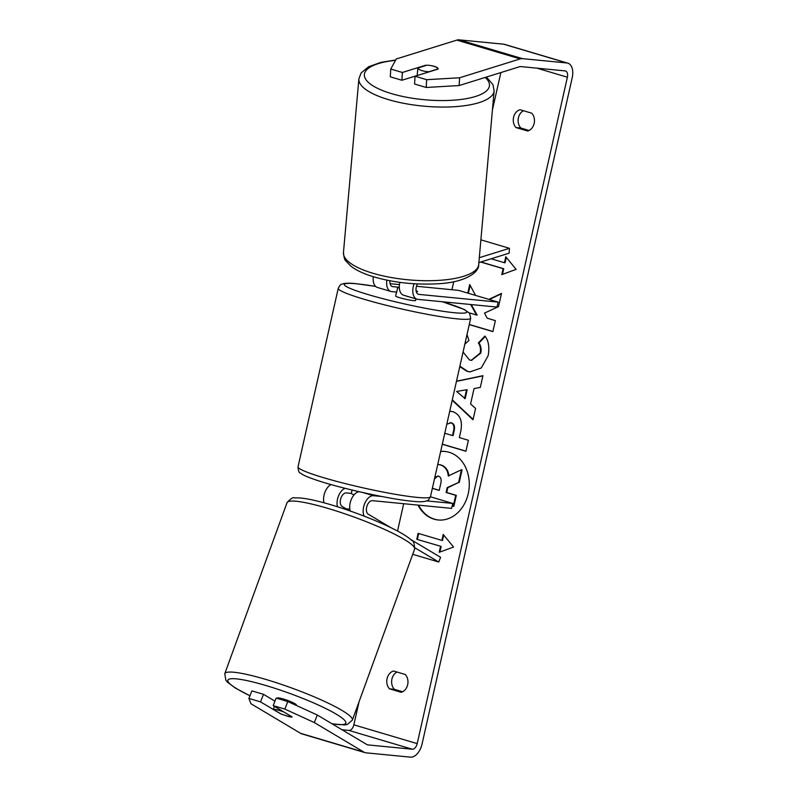 <?xml version="1.0" encoding="UTF-8"?>
<svg xmlns="http://www.w3.org/2000/svg" width="797" height="797" viewBox="0 0 797 797"><rect width="100%" height="100%" fill="white"/><g stroke="black" fill="none" stroke-linecap="round" stroke-linejoin="round"><path stroke-width="1.2" d="M373.345 276.748A12.254 7.203 106.5 0 0 377.429 287.458L390.889 291.453A12.254 7.203 -73.5 0 1 386.894 280.175M396.667 292.091L391.696 291.602A12.254 7.203 -73.5 0 1 390.889 291.453M399.317 287.279L392.811 286.651A7.143 4.204 -73.5 0 1 392.343 286.551A7.143 4.204 -73.5 0 1 389.912 280.773M414.161 283.772A12.254 7.203 106.5 0 0 417.02 299.204A12.254 7.203 106.5 0 0 417.817 299.363L496.999 307.064L498.115 302.113L458.534 290.357L416.472 286.262M417.439 283.951A7.143 4.204 106.5 0 0 418.465 294.312A7.143 4.204 106.5 0 0 418.943 294.402L498.115 302.113M479.306 257.69L509.442 248.305L509.144 253.177L478.867 262.602M390.092 283.692L399.466 284.609M416.213 291.453L417.568 291.582A10.212 0.936 12.7 0 0 416.074 290.736A10.212 0.936 -167.3 0 1 417.469 291.413L416.173 291.294M399.885 282.377A12.254 7.203 106.5 0 0 403.561 295.209L417.02 299.204M509.442 248.305L480.89 239.837M421.533 70.475A10.212 3.228 -174.9 0 1 417.847 68.034L427.013 65.175A10.212 3.228 -174.9 0 1 434.365 66.48A10.212 3.228 -174.9 0 1 438.061 68.921L428.896 71.77A10.212 3.228 -174.9 0 1 421.533 70.475M417.17 75.576L417.847 68.034M417.987 505.099A34.43 27.676 -84.4 0 0 438.201 519.983A34.43 27.676 -84.4 0 0 468.238 493.632A34.43 27.676 -84.4 0 0 444.875 451.441A34.43 27.676 -84.4 0 0 440.671 451.431M418.584 505.159A34.43 27.676 -84.4 0 0 438.499 520.003M523.48 110.733A10.212 8.209 -84.4 0 0 518.409 117.787A10.212 8.209 -84.4 0 0 520.869 128.038L529.088 130.479M520.052 109.717A10.212 8.209 -84.4 0 0 513.577 117.318A10.212 8.209 -84.4 0 0 516.028 127.57L527.684 131.027A10.212 8.209 -84.4 0 0 534.159 123.425A10.212 8.209 -84.4 0 0 531.709 113.174L520.052 109.717M402.605 691.766L394.376 689.325A10.212 8.209 95.6 0 1 391.925 679.074A10.212 8.209 95.6 0 1 396.986 672.02M387.083 678.606A10.212 8.209 95.6 0 1 393.559 671.004L405.215 674.461A10.212 8.209 95.6 0 1 407.665 684.713A10.212 8.209 95.6 0 1 401.19 692.314L389.544 688.857A10.212 8.209 95.6 0 1 387.083 678.606M284.808 715.278A10.212 1.225 -158.4 0 0 287.906 716.294A10.212 1.225 -158.4 0 0 292.14 716.921L273.202 705.634L276.18 698.092L287.807 701.539L317.296 715.019L366.929 744.597A6.127 3.596 106.5 0 0 367.417 744.816A6.127 3.596 106.5 0 0 367.815 744.896L412.238 749.22A6.127 3.596 106.5 0 0 417.2 743.621L567.384 77.209A6.127 3.596 106.5 0 0 565.501 70.983A6.127 3.596 106.5 0 0 565.103 70.903L520.68 66.579A6.127 3.596 106.5 0 0 519.704 66.699L459.152 85.548L426.196 87.471L414.57 84.024L415.048 76.233L438.151 69.04A10.212 3.029 -176.5 0 0 438.151 68.99A10.212 3.029 -176.5 0 0 431.207 65.673M475.56 295.418L469.712 284.519L467.779 293.107M469.254 324.598L492.885 331.612L495.365 320.613L487.176 318.182L484.506 313.101L498.523 306.616L501.492 293.416L488.88 299.363M470.658 304.504L476.546 315.024L469.234 312.862M456.502 381.185L482.952 375.686L480.312 387.402L474.046 388.607L470.579 403.969L475.57 408.433L473.019 419.78L452.198 400.253M342.013 729.743L348.897 730.421A6.127 3.596 106.5 0 0 353.858 724.822L359.078 701.659M397.534 531.051L403.69 503.714M448.771 303.697L449.06 302.402M451.919 289.719L453.722 281.72M492.416 110.006L500.855 72.567M506.284 257.371L505.059 262.791L504.461 262.731L505.796 256.783L516.127 269.366L501.771 274.626L503.116 268.679L480.711 262.034M504.461 262.731L491.141 258.776M440.542 546.353L439.197 552.301L453.553 547.041L443.222 534.448L441.887 540.396L418.126 533.352L416.791 539.3L441.149 546.413L416.791 539.3M449.727 411.232L453.015 411.71C460.377 414.699 462.898 421.513 460.576 432.153L459.351 437.593L468.397 440.273L465.916 451.271L442.285 444.258M463.067 352.045L469.503 359.965L471.236 360.314L480.192 353.041C480.93 349.136 480.322 345.768 478.359 342.949L484.935 336.065C488.621 340.717 489.687 347.283 488.123 355.751L481.298 367.965L469.921 371.9L467.042 371.322L459.779 366.65M466.992 334.61L468.935 340.449L464.84 344.155M317.296 715.019L314.317 722.56L363.95 752.139A14.296 8.398 106.5 0 0 365.096 752.647A14.296 8.398 106.5 0 0 366.032 752.826L410.445 757.15A14.296 8.398 106.5 0 0 422.041 744.089L572.216 77.678A14.296 8.398 106.5 0 0 567.823 63.152A14.296 8.398 106.5 0 0 566.886 62.973L522.473 58.649A14.296 8.398 106.5 0 0 520.172 58.908L459.63 77.767L459.152 85.548M417.18 75.506L401.907 80.258L402.375 72.477L425.478 65.284A10.212 3.029 -176.5 0 1 426.674 65.284M426.196 87.471L426.664 79.69L415.048 76.233M426.664 79.69L459.63 77.767M567.823 63.152L504.481 44.353A14.296 8.398 106.5 0 0 503.545 44.174L459.132 39.85A14.296 8.398 106.5 0 0 456.83 40.109L396.288 58.968L390.759 69.03L390.281 76.811L401.907 80.258M402.375 72.477L390.759 69.03M274.975 701.161L263.518 694.336L260.539 701.878L248.913 698.421L250.985 703.761L300.608 733.34A14.296 8.398 106.5 0 0 301.754 733.848L365.096 752.647M263.518 694.336L251.892 690.879L248.913 698.421M314.317 722.56L284.828 709.081L273.202 705.634M284.828 709.081L287.807 701.539M260.539 701.878L279.478 713.156A10.212 1.225 -158.4 0 0 280.096 713.425M389.544 688.857L394.376 689.325M516.028 127.57L520.869 128.038M437.742 464.402L440.362 464.89C445.144 466.574 447.775 470.27 448.273 475.958L461.473 469.762L458.604 482.474L447.187 487.634L446.101 492.456L455.715 495.316L453.224 506.324L452.168 506.015M438.47 464.472L440.97 464.95C445.742 466.634 448.382 470.33 448.87 476.018M458.604 482.474L447.794 487.694L446.709 492.516L456.312 495.365L453.832 506.384L453.224 506.324M456.312 495.365L455.715 495.316M446.709 492.516L446.101 492.456M447.794 487.694L447.187 487.634M459.211 482.534L462.071 469.812L461.473 469.762M445.174 451.471A34.43 27.676 -84.4 0 0 440.641 451.56M502.449 274.387L503.724 268.738L503.116 268.679M503.724 268.738L480.91 261.964M417.389 539.36L418.704 533.522M443.71 535.036L442.484 540.456L441.887 540.396M441.149 546.413L439.874 552.052M464.551 398.58L466.544 389.743L456.611 391.476L465.159 398.639L467.152 389.803L466.544 389.743M473.109 419.361L452.298 399.835M456.452 381.374L482.912 375.875M444.766 433.259L452.477 435.551L453.652 430.34C454.429 426.246 453.533 423.745 450.953 422.828L446.808 424.213M452.477 435.551L453.075 435.61L454.25 430.4C455.037 426.305 454.141 423.805 451.55 422.878L450.355 422.679M465.946 451.162L442.315 444.138M449.707 411.332L451.192 411.312M501.413 293.794L489.328 299.503M469.274 324.479L492.915 331.492M471.266 304.564L477.144 315.084L476.546 315.024M470.15 285.336L468.357 293.276M470.22 371.93L467.65 371.382L459.889 366.142M471.535 360.334L480.79 353.101C481.537 349.196 480.93 345.828 478.967 342.999L478.359 342.949M478.967 342.999L485.204 336.473M432.343 488.372L439.207 490.414L440.851 483.141C441.618 479.276 440.801 476.935 438.41 476.118L434.873 477.154M432.373 488.262L439.237 490.304M437.912 475.998L434.485 478.887M345.081 488.322A12.254 7.203 106.5 0 0 337.43 506.753M323.981 502.797A12.254 7.203 -73.5 0 1 331.044 484.576M351.298 493.403L346.326 492.915A7.143 4.204 106.5 0 0 340.767 498.543A7.143 4.204 106.5 0 0 342.152 506.454L346.316 508.934A10.212 1.415 -160 0 1 349.863 509.343M390.769 527.614L368.284 514.214A7.143 4.204 -73.5 0 1 366.899 506.294A7.143 4.204 -73.5 0 1 372.458 500.675L451.63 508.376L452.746 503.425L430.44 496.8M364.109 516.127A12.254 7.203 -73.5 0 1 365.036 502.777A12.254 7.203 -73.5 0 1 373.574 495.714L381.932 496.521M414.938 547.838L438.739 562.034L440.602 557.322L410.674 539.479M426.714 500.885L452.746 503.425M350.232 511.016A12.254 7.203 -73.5 0 1 351.587 498.763A12.254 7.203 -73.5 0 1 359.208 491.719M438.739 562.034L412.726 554.313M352.055 490.035L351.268 493.552A10.212 0.936 -167.3 0 0 354.157 494.748M399.347 288.046A10.212 0.936 -167.3 0 1 397.753 287.289L396.408 293.236A10.212 0.936 -167.3 0 1 396.308 293.057A10.212 0.936 -167.3 0 1 396.478 292.937M415.924 298.875L415.556 300.519A10.212 0.936 -167.3 0 1 413.513 300.628A10.212 0.936 -167.3 0 1 402.306 298.447A10.212 0.936 -167.3 0 1 395.641 296.036L396.308 293.057M409.09 296.853A10.212 0.936 -167.3 0 1 407.496 296.524L407.526 296.384M397.753 287.289L399.317 287.438M408.243 296.594L407.496 296.524M296.325 705.435L296.434 705.146A10.212 1.415 -160 0 0 291.622 702.047A10.212 1.415 -160 0 0 281.58 698.511A10.212 1.415 -160 0 0 277.246 698.152L277.167 698.381M283.782 711.94A10.212 1.415 -160 0 0 277.436 709.918A10.212 1.415 -160 0 0 273.311 709.38L280.823 713.863A10.212 1.415 -160 0 0 287.946 716.184A10.212 1.415 -160 0 0 291.871 716.762M346.057 509.572L346.287 508.944M274.417 706.351L273.311 709.38M392.811 286.651L391.895 286.372M418.943 294.402L418.026 294.133M494.12 90.878L478.698 264.544A67.884 21.439 -174.9 0 1 439.286 280.345A67.884 21.439 -174.9 0 1 368.403 271.827A67.884 21.439 -174.9 0 1 343.457 252.539L358.879 78.873A67.884 21.439 5.1 0 0 383.825 98.161A67.884 21.439 5.1 0 0 454.698 106.688A67.884 21.439 5.1 0 0 494.12 90.878L492.954 84.641L486.439 77.05M485.174 77.448A62.784 19.825 -174.9 0 1 463.824 99.067A62.784 19.825 -174.9 0 1 387.462 92.342A62.784 19.825 -174.9 0 1 395.541 60.333M417.2 743.621L353.858 724.822M567.384 77.209L536.899 68.163M520.172 58.908L456.83 40.109M412.238 749.22L348.897 730.421M367.815 744.896L367.038 744.657M363.95 752.139L300.608 733.34M566.886 62.973L503.545 44.174M522.473 58.649L459.132 39.85M440.97 464.95L440.362 464.89M440.88 464.92L440.273 464.86M451.461 422.858L450.853 422.799M454.25 430.4L453.652 430.34M451.55 422.878L450.953 422.828M467.739 371.412L467.132 371.352M467.65 371.382L467.042 371.322M480.79 353.101L480.192 353.041M373.574 495.714L363.063 492.596M298.028 466.813A67.884 6.217 12.7 0 0 342.391 482.872A67.884 6.217 12.7 0 0 416.901 497.368A67.884 6.217 12.7 0 0 430.48 496.661C428.916 499.599 427.859 500.914 427.312 500.616L425.399 501.303C422.42 501.901 418.106 501.891 412.447 501.273C390.341 499.301 341.116 488.471 316.887 480.282C305.331 476.347 302.322 474.574 300.618 473.179C299.044 472.87 298.188 470.748 298.028 466.813L338.257 288.305C339.811 285.366 340.867 284.051 341.415 284.36L343.328 283.672C346.306 283.074 350.63 283.084 356.279 283.702L375.646 286.412M430.48 496.661L470.698 318.162A67.884 6.217 -167.3 0 1 457.129 318.86A67.884 6.217 -167.3 0 1 382.62 304.364A67.884 6.217 -167.3 0 1 338.257 288.305M375.686 286.452A62.784 5.748 12.7 0 0 356.907 283.822A62.784 5.748 12.7 0 0 368.423 294.661A62.784 5.748 12.7 0 0 454.29 312.723A62.784 5.748 12.7 0 0 442.235 301.734M287.03 502.688C290.626 498.593 293.186 496.999 294.701 497.906C300.24 497.547 308.578 498.812 319.727 501.682C341.425 507.111 372.229 518.399 391.775 528.102C401.489 532.854 408.164 536.999 411.82 540.535C413.563 540.824 414.49 543.684 414.609 549.133A67.884 9.434 -160 0 0 382.61 528.531A67.884 9.434 -160 0 0 315.841 505.059A67.884 9.434 -160 0 0 287.03 502.688L224.784 673.674A67.884 9.434 20 0 1 253.595 676.055A67.884 9.434 20 0 1 320.354 699.517A67.884 9.434 20 0 1 352.364 720.119L347.382 724.433L344.693 724.911L332.15 723.865M331.841 723.686A62.784 8.727 -160 0 0 331.144 711.293A62.784 8.727 -160 0 0 254.492 682.371A62.784 8.727 -160 0 0 249.969 695.761M358.879 78.873L361.111 72.935L368.553 66.779L380.856 62.365L395.74 59.964M343.457 252.539C343.945 257.521 344.752 260.33 345.868 260.968L350.849 266.148C355.562 269.784 361.938 272.963 369.977 275.662C391.247 282.427 414.032 285.127 438.32 283.742C463.565 282.556 479.286 273.102 478.698 264.544M438.768 464.502L438.161 464.442M450.046 422.639L450.654 422.699M471.236 360.314L471.834 360.374M470.698 318.162L469.543 313.231L464.153 309.425L442.405 301.754M414.609 549.133L352.364 720.119M224.784 673.674L225.82 680.17L227.573 682.272L235.284 688.01L249.939 695.831"/></g></svg>
